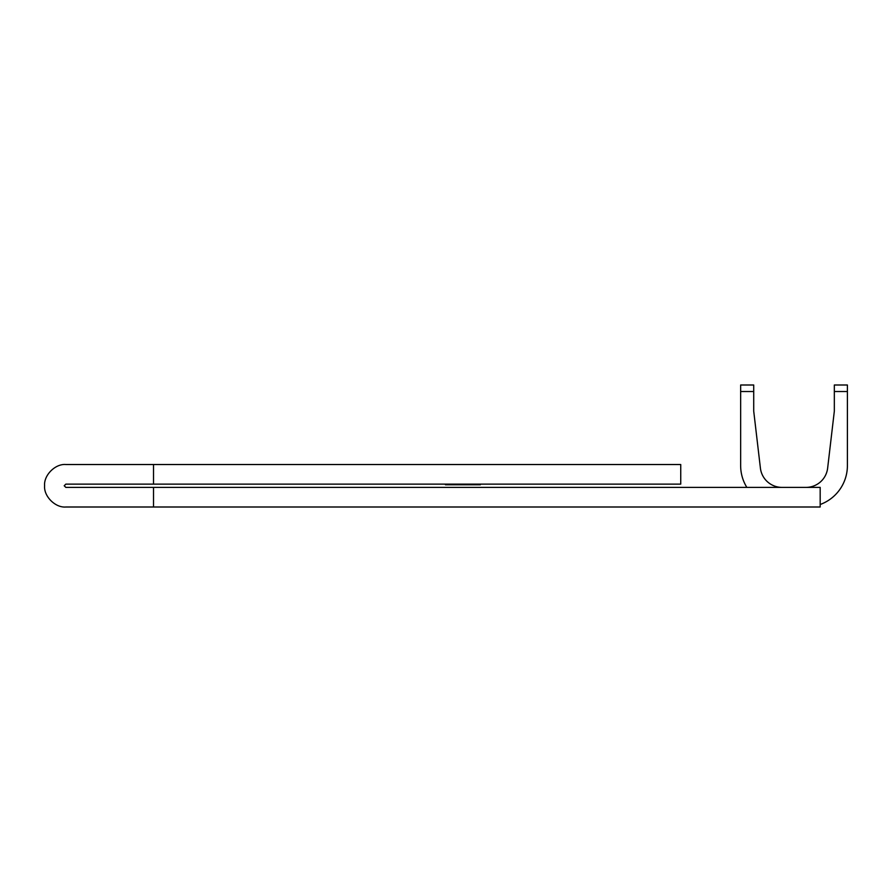 <?xml version="1.0" encoding="UTF-8"?>
<svg xmlns="http://www.w3.org/2000/svg" width="892" height="892" viewBox="0 0 892 892"><rect width="100%" height="100%" fill="white"/><g stroke="black" fill="none" stroke-linecap="round" stroke-linejoin="round"><path stroke-width="1.34" d="M480.309 484.122L480.309 484.78L445.454 484.78L445.454 484.122M65.841 484.122L64.202 485.761L65.841 487.389L820.172 487.389L820.172 507.002L65.841 507.002C55.326 507.949 43.652 496.264 44.6 485.761C43.652 475.246 55.326 463.572 65.841 464.52L680.741 464.52L680.741 484.122L65.841 484.122M672.022 487.389L624.099 487.389M153.524 507.002L153.524 487.389M672.022 507.002L624.099 507.002M153.524 484.122L153.524 464.52M782.039 487.389A21.787 21.787 0 0 1 760.408 468.144L753.718 411.145L753.718 384.998L740.65 384.998L740.65 465.602A41.389 41.389 0 0 0 746.849 487.389M740.65 391.532L753.718 391.532M820.172 504.504A41.389 41.389 0 0 0 847.4 465.602L847.4 384.998L834.332 384.998L834.332 391.532L847.4 391.532M834.332 391.532L834.332 411.145L827.642 468.144A21.787 21.787 0 0 1 806.011 487.389"/></g></svg>
